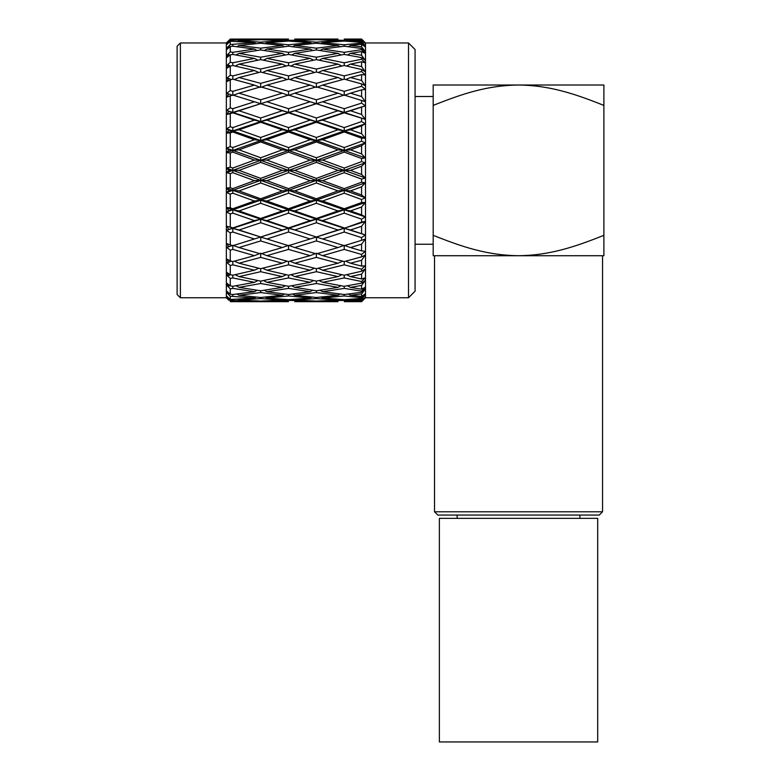 <?xml version="1.0" encoding="UTF-8"?>
<svg xmlns="http://www.w3.org/2000/svg" width="781" height="781" viewBox="0 0 781 781"><rect width="100%" height="100%" fill="white"/><g stroke="black" fill="none" stroke-linecap="round" stroke-linejoin="round"><path stroke-width="1.17" d="M602.542 511.789L599.261 515.069L437.809 515.069L434.519 511.789L602.542 511.789L602.542 255.719M434.519 511.789L434.519 255.719M408.512 42.965L415.072 49.525L415.072 291.206L408.512 297.766L408.512 42.965L365.498 42.965L365.498 297.766L408.512 297.766M350.454 170.365L344.226 170.365L365.342 177.961L361.583 174.485L350.454 170.365L361.583 166.246L365.342 162.77L361.583 166.246L361.583 174.485L365.342 177.961L361.583 179.093L364.268 178.293M362.657 182.383L361.583 182.237L361.583 179.093L344.226 172.669L322.612 180.665L316.373 180.372L344.226 170.365L344.226 172.669M361.583 186.825L350.454 190.906L344.226 190.32L344.226 188.621L361.583 182.237L365.342 182.783L361.583 186.825L361.583 194.967L365.342 197.778L362.521 199.067M362.657 202.523L361.583 202.552L361.583 199.487L344.226 193.18L322.612 201.02L316.373 200.141L344.226 190.32L365.342 197.778L361.583 194.967L350.454 190.906M364.268 202.504L365.342 202.494L361.583 207.004L350.454 210.948L344.226 209.777L344.226 208.742L361.583 202.552L365.342 202.494L361.583 207.004L361.583 214.843L365.342 216.933L362.394 218.69M350.454 229.985L365.342 234.935L361.583 233.626L361.583 226.285L365.342 221.404L361.583 226.285L350.454 229.985L344.226 228.277L361.583 222.068L365.342 221.404L361.583 222.068L361.583 219.158L344.226 213.135L322.612 220.613L316.373 219.178L344.226 209.777L365.342 216.933L361.583 214.843L350.454 210.948M364.678 235.423L362.257 237.151M322.612 238.976L344.226 245.673L361.583 240.314L361.583 237.629L344.226 232.025L322.612 238.976L316.373 237.014L344.226 228.277L365.342 234.935M361.583 240.314L365.342 239.064L361.583 244.18L361.583 250.847L365.342 251.345L362.12 254.001M322.612 255.651L344.226 261.576L361.583 256.842L361.583 254.44L344.226 249.403L322.612 255.651L317.389 253.591M361.583 256.842L365.342 255.026L361.583 260.258L361.583 266.087L365.342 265.765L362.12 268.703M322.612 270.216L344.226 275.224L361.583 271.232L361.583 269.191L344.226 264.837L322.612 270.216L318.316 268.225M361.583 271.232L365.342 268.908L361.583 274.131L361.583 278.973L365.342 277.841L361.583 281.502L344.226 277.938L322.612 282.331L319.185 280.545M322.612 282.331L344.226 286.305L361.583 283.142L361.583 281.502M361.583 283.142L365.342 280.369L361.583 285.436L361.583 289.185L365.342 287.262L361.583 291.069L344.226 288.394L322.612 291.684L320.054 290.229M322.612 291.684L344.226 294.525L361.583 292.279L361.583 291.069M361.583 292.279L365.342 289.116L361.583 293.92L361.583 296.468L365.342 293.802L361.583 297.678L344.226 295.95L322.612 298.049L320.962 297.063M322.612 298.049L344.226 299.679L361.583 298.41L361.583 297.678M361.583 298.41L365.342 294.935L361.583 299.357L361.583 300.646L365.342 297.307L361.583 301.144L344.226 300.402L321.938 300.861M361.583 301.388L365.342 297.688L361.583 301.612L344.226 301.661L361.583 301.144M361.583 301.681L350.454 301.681L361.583 301.681L365.498 297.766M363.468 279.676L365.342 277.841M364.805 266.262L365.342 265.765M361.583 266.087L350.454 263.217L361.583 260.258L365.342 255.026M364.805 251.794L365.342 251.345M361.583 250.847L350.454 247.548L361.583 244.18L365.342 239.064M364.542 217.411L365.342 216.933M364.405 198.218L365.342 197.778M362.657 161.95L365.342 162.77L344.226 170.365L338.007 170.365L316.373 162.36L294.749 170.365L316.373 178.371L316.373 180.372L344.226 190.32L365.342 182.783L364.268 182.617M226.5 285.026L230.268 288.814L226.5 285.026L228.862 286.119L226.5 282.966L230.268 285.856L230.268 278.485L226.5 274.873L228.862 275.468L226.5 272.208L230.268 274.658L230.268 265.491L226.5 262.152L228.862 262.231L226.5 258.931L230.268 260.893L230.268 250.164L226.5 247.167L228.862 246.728L226.5 243.487L230.268 244.892L230.268 232.865L226.5 230.288L228.862 229.35L226.5 226.236L230.268 227.066L230.268 214.023L226.5 211.934L228.862 210.509L226.5 207.609L230.268 207.834L230.268 194.118L226.5 192.565L228.862 190.691L226.5 188.065L230.268 187.684L230.268 173.616L226.5 172.64L228.862 170.365L226.5 168.091L232.816 170.365L232.816 168.061L254.43 160.066L266.907 160.066L288.521 168.061L288.521 170.365L282.302 170.365L260.669 162.36L239.045 170.365L232.816 170.365L260.669 160.359L288.521 170.365L316.373 160.359L344.226 170.365L344.226 168.061L361.583 161.638L361.583 158.494L362.657 158.348M180.391 42.965L180.391 297.766L177.111 294.486L177.111 46.245L180.391 42.965L226.353 42.965L226.353 297.766L228.862 300.285M310.809 300.861L288.521 300.402L266.907 301.281L288.521 301.661L230.268 301.642L230.268 300.529L226.5 296.682L228.862 298.684L226.5 295.97L230.268 299.514L230.268 296.224L226.5 292.358L228.862 293.92L226.5 290.952L230.268 294.212L230.268 288.814L232.816 288.394L254.43 291.684L256.988 290.229M579.922 518.35L579.922 515.069M457.139 518.35L457.139 515.069M364.268 158.113L361.583 158.494L344.226 152.11L344.226 150.411L350.454 149.825L361.583 153.906L365.342 157.947L344.226 150.411L316.373 160.359L322.612 160.066L344.226 168.061M362.521 141.664L365.342 142.952L361.583 145.764L365.342 142.952L364.405 142.513M362.394 122.041L365.342 123.798L361.583 125.887L365.342 123.798L344.226 130.954L365.342 138.237L361.583 133.727L365.342 138.237L361.583 138.178L344.226 131.989L322.612 139.711L344.226 147.55L344.226 150.411L316.373 140.59L316.373 141.957L294.749 149.825L316.373 157.762L338.007 149.825L344.226 150.411L365.342 142.952M365.342 123.798L364.542 123.32M364.405 119.171L365.342 119.327L361.583 114.446L365.342 119.327L344.226 112.815L322.612 120.118L344.226 127.596L344.226 130.954L350.454 129.783L361.583 133.727L361.583 125.887L350.454 129.783M362.257 103.58L365.342 105.796L361.583 107.104L365.342 105.796L364.678 105.308M365.342 101.667L361.583 96.551L365.342 101.667L344.226 95.057L322.612 101.755L344.226 108.705L344.226 112.454L350.454 110.746L361.583 114.446L361.583 107.104L350.454 110.746M362.12 86.73L364.805 88.936M365.342 85.705L361.583 80.472L365.342 85.705L361.583 83.889L344.226 79.154L322.612 85.08L344.226 91.328L344.226 95.389L350.454 93.183L361.583 96.551L361.583 89.883L350.454 93.183M362.12 72.028L364.805 74.468M365.342 71.823L361.583 66.6L365.342 71.823L361.583 69.499L344.226 65.506L322.612 70.515L344.226 75.894L344.226 79.154M319.185 60.186L322.612 58.399L344.226 62.792L361.583 59.229L365.342 62.89L363.468 61.055M365.342 60.362L361.583 55.295L365.342 60.362L361.583 57.589L344.226 54.426L322.612 58.399M363.78 51.878L363.253 51.351M321.938 39.87L344.226 40.329L361.583 39.587L364.971 43.033M365.342 43.043L361.583 39.118L365.342 43.043L361.583 39.343L344.226 39.07L361.583 39.05L350.454 39.05M365.342 43.424L361.583 40.085L350.454 40.671L361.583 41.373L365.342 45.796L361.583 42.32L344.226 41.051L322.612 42.682L344.226 44.781L344.226 46.206L322.612 49.047L344.226 52.337L344.226 54.426M349.273 41.383L350.454 40.671M344.226 40.329L344.226 41.051M344.226 44.781L361.583 43.053L365.342 46.928L361.583 44.263L350.454 45.474L361.583 46.811L365.342 51.614L361.583 48.451L344.226 46.206M348.346 46.714L350.454 45.474M344.226 52.337L361.583 49.662L365.342 53.469L361.583 51.546L350.454 53.362L361.583 55.295L361.583 51.546M347.467 54.992L350.454 53.362M365.342 62.89L361.583 61.758L350.454 64.13L361.583 66.6L361.583 61.758M346.598 66.034L350.454 64.13M344.226 62.792L344.226 65.506M365.342 74.966L361.583 74.644L350.454 77.514L361.583 80.472L361.583 74.644M345.71 79.555L350.454 77.514M344.226 75.894L361.583 71.54L361.583 69.499M365.342 89.385L361.583 89.883M344.226 91.328L361.583 86.291L361.583 83.889M365.342 105.796L344.226 112.454L365.342 119.327M344.226 108.705L361.583 103.102L361.583 100.417M288.521 168.061L310.135 160.066L316.373 160.359L260.669 140.59L266.907 139.711L288.521 147.55L310.135 139.711L316.373 140.59L288.521 130.954L294.749 129.783L316.373 137.476L338.007 129.783L344.226 130.954L288.521 112.454L294.749 110.746L316.373 117.99L338.007 110.746L344.226 112.815M344.226 127.596L361.583 121.572L361.583 118.663M316.373 137.476L316.373 140.59L344.226 130.954L344.226 131.989M361.583 153.906L361.583 145.764L350.454 149.825M344.226 147.55L361.583 141.244L361.583 138.178M338.007 190.906L316.373 182.969L294.749 190.906L316.373 198.774L338.007 190.906L344.226 190.32L344.226 193.18M365.342 202.494L344.226 209.777L344.226 213.135M365.342 221.404L344.226 228.277L344.226 232.025M350.454 247.548L344.226 245.341L344.226 249.403M350.454 263.217L345.71 261.176M344.226 261.576L344.226 264.837M361.583 274.131L350.454 276.601L361.583 278.973M350.454 276.601L346.598 274.697M344.226 275.224L344.226 277.938M361.583 285.436L350.454 287.369L361.583 289.185M350.454 287.369L347.467 285.739M344.226 286.305L344.226 288.394M361.583 293.92L350.454 295.257L361.583 296.468M350.454 295.257L348.346 294.017M344.226 294.525L344.226 295.95M361.583 299.357L350.454 300.06L361.583 300.646M350.454 300.06L349.273 299.348M344.226 299.679L344.226 300.402M365.342 162.77L364.268 162.438M226.5 168.091L230.268 167.114L232.816 168.061M254.43 160.066L232.816 152.11L230.268 153.047L230.268 167.114M230.268 153.047L226.5 152.666L228.862 150.04L226.5 148.165L230.268 146.613L230.268 132.897L226.5 133.121L228.862 130.222L226.5 128.797L230.268 126.707L230.268 113.665L226.5 114.495L228.862 111.38L226.5 110.443L230.268 107.866L230.268 95.838L226.5 97.244L228.862 94.003L226.5 93.564L230.268 90.567L230.268 79.838L226.5 81.8L228.862 78.5L226.5 78.578L230.268 75.24L230.268 66.073L226.5 68.523L228.862 65.262L226.5 65.858L230.268 62.246L230.268 54.875L226.5 57.765L228.862 54.611L226.5 55.705L230.268 51.917L230.268 46.518L226.5 49.779L228.862 46.811L226.5 48.373L230.268 44.507L230.268 41.217L226.5 44.761L228.862 42.047L226.5 44.048L230.268 40.202L230.268 39.089L226.5 42.838M226.353 42.965L230.268 39.089L288.521 39.07L266.907 39.45L288.521 40.329L310.809 39.87M344.226 152.11L322.612 160.066M310.135 160.066L288.521 152.11L266.907 160.066M316.373 162.36L316.373 157.762M294.749 170.365L288.521 170.365L316.373 180.372L310.135 180.665L288.521 172.669L266.907 180.665L260.669 180.372L288.521 170.365L288.521 172.669M260.669 162.36L260.669 160.359L232.816 150.411L239.045 149.825L260.669 157.762L282.302 149.825L288.521 150.411L288.521 152.11M322.612 139.711L316.373 140.59L260.669 160.359L260.669 157.762M232.816 152.11L232.816 150.411L226.5 152.666M288.521 147.55L288.521 150.411L294.749 149.825M316.373 178.371L338.007 170.365M239.045 170.365L260.669 178.371L282.302 170.365M228.862 170.365L232.816 170.365L260.669 180.372L254.43 180.665L232.816 172.669L230.268 173.616M338.007 149.825L316.373 141.957M282.302 149.825L260.669 141.957L239.045 149.825M230.268 146.613L232.816 147.55L254.43 139.711L260.669 140.59L232.816 150.411L228.862 150.04M260.669 178.371L260.669 180.372L288.521 190.32L316.373 180.372L316.373 182.969M226.5 172.64L232.816 170.365L232.816 172.669M254.43 139.711L232.816 131.989L232.816 130.954L239.045 129.783L260.669 137.476L282.302 129.783L288.521 130.954L260.669 140.59L260.669 141.957M232.816 147.55L232.816 150.411L226.5 148.165M322.612 180.665L344.226 188.621M266.907 180.665L288.521 188.621L310.135 180.665M230.268 187.684L232.816 188.621L254.43 180.665M310.135 139.711L288.521 131.989L266.907 139.711M232.816 131.989L230.268 132.897M288.521 188.621L288.521 190.32L282.302 190.906L260.669 182.969L239.045 190.906L232.816 190.32L260.669 180.372L260.669 182.969M226.5 188.065L232.816 190.32L232.816 188.621M288.521 127.596L288.521 130.954L260.669 121.553L266.907 120.118L288.521 127.596L310.135 120.118L316.373 121.553L288.521 130.954L288.521 131.989M260.669 137.476L260.669 140.59L232.816 130.954L226.5 133.121M294.749 190.906L288.521 190.32L316.373 200.141L310.135 201.02L288.521 193.18L266.907 201.02L260.669 200.141L288.521 190.32L288.521 193.18M239.045 190.906L260.669 198.774L282.302 190.906M228.862 190.691L232.816 190.32L260.669 200.141L254.43 201.02L232.816 193.18L230.268 194.118M338.007 129.783L316.373 122.256L294.749 129.783M282.302 129.783L260.669 122.256L239.045 129.783M230.268 126.707L232.816 127.596L254.43 120.118L260.669 121.553L232.816 130.954L228.862 130.222M316.373 198.774L316.373 200.141L344.226 209.777L338.007 210.948L316.373 203.255L294.749 210.948L288.521 209.777L316.373 200.141L316.373 203.255M260.669 198.774L260.669 200.141L288.521 209.777L282.302 210.948L260.669 203.255L239.045 210.948L232.816 209.777L260.669 200.141L260.669 203.255M226.5 192.565L232.816 190.32L232.816 193.18M338.007 110.746L316.373 103.727L344.226 112.454L316.373 121.553L316.373 122.256M254.43 120.118L232.816 112.815L239.045 110.746L260.669 117.99L282.302 110.746L288.521 112.454L260.669 121.553L260.669 122.256M232.816 127.596L232.816 130.954L226.5 128.797M316.373 117.99L316.373 121.553L322.612 120.118M322.612 201.02L344.226 208.742M266.907 201.02L288.521 208.742L310.135 201.02M230.268 207.834L232.816 208.742L254.43 201.02M310.135 120.118L288.521 112.815L266.907 120.118M232.816 112.815L230.268 113.665M288.521 208.742L288.521 209.777L316.373 219.178L310.135 220.613L288.521 213.135L266.907 220.613L260.669 219.178L288.521 209.777L288.521 213.135M226.5 207.609L232.816 209.777L232.816 208.742M282.302 110.746L260.669 103.727L266.907 101.755L288.521 108.705L310.135 101.755L316.373 103.717L288.521 112.815M260.669 117.99L260.669 121.553L232.816 112.454L226.5 114.495M294.749 210.948L316.373 218.475L338.007 210.948M239.045 210.948L260.669 218.475L282.302 210.948M228.862 210.509L232.816 209.777L260.669 219.178L254.43 220.613L232.816 213.135L230.268 214.023M316.159 103.648L294.749 110.746M288.521 108.705L288.521 112.454L260.669 103.717L239.045 110.746M230.268 107.866L232.816 108.705L254.43 101.755L260.669 103.717L232.816 112.454L228.862 111.38M316.373 218.475L316.373 219.178L344.226 228.277L338.007 229.985L316.373 222.741L294.749 229.985L288.521 228.277L316.373 219.178L316.373 222.741M260.669 218.475L260.669 219.178L288.521 228.277L282.302 229.985L260.669 222.741L239.045 229.985L232.816 228.277L260.669 219.178L260.669 222.741M226.5 211.934L232.816 209.777L232.816 213.135M232.816 108.705L232.816 112.454L226.5 110.443M230.268 90.567L232.816 91.328L232.816 95.389L239.045 93.183L260.669 99.792L282.302 93.183L288.521 95.389L294.749 93.183L316.373 99.792L316.373 103.717L322.612 101.755M322.612 220.613L344.226 227.915M266.907 220.613L288.521 227.915L310.135 220.613M230.268 227.066L232.816 227.915L254.43 220.613M310.135 101.755L288.521 95.057L266.907 101.755M254.43 101.755L232.816 95.057L230.268 95.838M288.521 227.915L316.373 237.014L310.135 238.976L288.521 232.025L266.907 238.976L260.669 237.014L288.521 228.277L288.521 232.025M226.5 226.236L232.816 227.915M316.373 99.792L338.007 93.183L344.226 95.389M260.669 99.792L260.669 103.717M294.749 229.985L316.373 237.004L338.007 229.985M239.045 229.985L260.669 237.004L282.302 229.985M228.862 229.35L232.816 228.277L260.669 237.014L254.43 238.976L232.816 232.025L230.268 232.865M338.007 93.183L316.373 86.847L294.749 93.183M282.302 93.183L260.669 86.847L239.045 93.183M232.816 95.389L228.862 94.003M226.5 230.288L232.816 228.277L232.816 232.025M316.598 237.082L316.373 240.939L294.749 247.548L288.521 245.341L282.302 247.548L260.669 240.939L239.045 247.548L232.816 245.341L232.816 249.403L230.268 250.164M260.893 237.082L260.669 240.939M317.389 87.14L322.612 85.08M261.684 87.14L266.907 85.08L288.521 91.328L310.135 85.08L315.368 87.14M288.521 91.328L288.521 95.389M232.816 91.328L254.43 85.08L259.653 87.14M266.907 238.976L288.521 245.673L310.135 238.976M230.268 244.892L232.816 245.673L254.43 238.976M310.135 85.08L288.521 79.154L266.907 85.08M254.43 85.08L232.816 79.154L230.268 79.838M344.226 245.341L338.007 247.548L316.373 240.939M290.005 79.555L294.749 77.514L316.373 83.342L338.007 77.514L342.752 79.555M316.373 83.342L316.373 87.531M234.3 79.555L239.045 77.514L260.669 83.342L282.302 77.514L287.047 79.555M260.669 83.342L260.669 87.531M294.749 247.548L316.373 253.884L338.007 247.548M239.045 247.548L260.669 253.884L282.302 247.548M228.862 246.728L232.816 245.341M338.007 77.514L316.373 72.028L294.749 77.514M282.302 77.514L260.669 72.028L239.045 77.514M231.342 79.555L228.862 78.5M315.368 253.591L310.135 255.651L288.521 249.403L266.907 255.651L261.684 253.591M288.521 245.341L288.521 249.403M259.653 253.591L254.43 255.651L232.816 249.403M318.316 72.506L322.612 70.515M262.611 72.506L266.907 70.515L288.521 75.894L310.135 70.515L314.44 72.506M288.521 75.894L288.521 79.154M230.268 75.24L232.816 75.894L254.43 70.515L258.736 72.506M232.816 75.894L232.816 79.154M266.907 255.651L288.521 261.576L310.135 255.651M230.268 260.893L232.816 261.576L254.43 255.651M310.135 70.515L288.521 65.506L266.907 70.515M254.43 70.515L232.816 65.506L230.268 66.073M342.752 261.176L338.007 263.217L316.373 257.388L294.749 263.217L290.005 261.176M316.373 253.2L316.373 257.388M287.047 261.176L282.302 263.217L260.669 257.388L239.045 263.217L234.3 261.176M260.669 253.2L260.669 257.388M290.893 66.034L294.749 64.13L316.373 69.031L338.007 64.13L341.853 66.034M316.373 69.031L316.373 72.028M235.188 66.034L239.045 64.13L260.669 69.031L282.302 64.13L286.149 66.034M260.669 69.031L260.669 72.028M294.749 263.217L316.373 268.703L338.007 263.217M239.045 263.217L260.669 268.703L282.302 263.217M228.862 262.231L231.342 261.176M338.007 64.13L316.373 59.62L294.749 64.13M282.302 64.13L260.669 59.62L239.045 64.13M230.444 66.034L228.862 65.262M314.44 268.225L310.135 270.216L288.521 264.837L266.907 270.216L262.611 268.225M288.521 261.576L288.521 264.837M258.736 268.225L254.43 270.216L232.816 264.837L230.268 265.491M232.816 261.576L232.816 264.837M263.48 60.186L266.907 58.399L288.521 62.792L310.135 58.399L313.562 60.186M288.521 62.792L288.521 65.506M230.268 62.246L232.816 62.792L254.43 58.399L257.857 60.186M232.816 62.792L232.816 65.506M266.907 270.216L288.521 275.224L310.135 270.216M230.268 274.658L232.816 275.224L254.43 270.216M361.583 59.229L361.583 57.589M310.135 58.399L288.521 54.426L266.907 58.399M254.43 58.399L232.816 54.426L230.268 54.875M341.853 274.697L338.007 276.601L316.373 271.7L294.749 276.601L290.893 274.697M316.373 268.703L316.373 271.7M286.149 274.697L282.302 276.601L260.669 271.7L239.045 276.601L235.188 274.697M260.669 268.703L260.669 271.7M291.762 54.992L294.749 53.362L316.373 57.208L338.007 53.362L340.994 54.992M316.373 57.208L316.373 59.62M236.057 54.992L239.045 53.362L260.669 57.208L282.302 53.362L285.29 54.992M260.669 57.208L260.669 59.62M294.749 276.601L316.373 281.111L338.007 276.601M239.045 276.601L260.669 281.111L282.302 276.601M228.862 275.468L230.444 274.697M338.007 53.362L316.373 49.945L294.749 53.362M282.302 53.362L260.669 49.945L239.045 53.362M229.897 55.168L228.862 54.611M313.562 280.545L310.135 282.331L288.521 277.938L266.907 282.331L263.48 280.545M288.521 275.224L288.521 277.938M257.857 280.545L254.43 282.331L232.816 277.938L230.268 278.485M232.816 275.224L232.816 277.938M320.054 50.501L322.612 49.047M264.349 50.501L266.907 49.047L288.521 52.337L310.135 49.047L312.693 50.501M288.521 52.337L288.521 54.426M230.268 51.917L232.816 52.337L254.43 49.047L256.988 50.501M232.816 52.337L232.816 54.426M266.907 282.331L288.521 286.305L310.135 282.331M230.268 285.856L232.816 286.305L254.43 282.331M361.583 49.662L361.583 48.451M310.135 49.047L288.521 46.206L266.907 49.047M254.43 49.047L232.816 46.206L230.268 46.518M340.994 285.739L338.007 287.369L316.373 283.523L294.749 287.369L291.762 285.739M316.373 281.111L316.373 283.523M285.29 285.739L282.302 287.369L260.669 283.523L239.045 287.369L236.057 285.739M260.669 281.111L260.669 283.523M292.641 46.714L294.749 45.474L316.373 48.178L338.007 45.474L340.116 46.714M316.373 48.178L316.373 49.945M236.936 46.714L239.045 45.474L260.669 48.178L282.302 45.474L284.411 46.714M260.669 48.178L260.669 49.945M294.749 287.369L316.373 290.786L338.007 287.369M239.045 287.369L260.669 290.786L282.302 287.369M228.862 286.119L229.897 285.563M338.007 45.474L316.373 43.238L294.749 45.474M282.302 45.474L260.669 43.238L239.045 45.474M229.507 47.182L228.862 46.811M312.693 290.229L310.135 291.684L288.521 288.394L266.907 291.684L264.349 290.229M288.521 286.305L288.521 288.394M232.816 286.305L232.816 288.394M320.962 43.668L322.612 42.682M265.257 43.668L266.907 42.682L288.521 44.781L310.135 42.682L311.795 43.668M288.521 44.781L288.521 46.206M230.268 44.507L254.43 42.682L256.09 43.668M232.816 44.781L232.816 46.206M266.907 291.684L288.521 294.525L310.135 291.684M230.268 294.212L232.816 294.525L254.43 291.684M361.583 43.053L361.583 42.32M310.135 42.682L288.521 41.051L266.907 42.682M254.43 42.682L230.268 41.217M340.116 294.017L338.007 295.257L316.373 292.553L294.749 295.257L292.641 294.017M316.373 290.786L316.373 292.553M284.411 294.017L282.302 295.257L260.669 292.553L239.045 295.257L236.936 294.017M260.669 290.786L260.669 292.553M293.568 41.383L294.749 40.671L316.373 42.154L338.007 40.671L339.179 41.383M316.373 42.154L316.373 43.238M237.863 41.383L239.045 40.671L260.669 42.154L282.302 40.671L283.474 41.383M260.669 42.154L260.669 43.238M294.749 295.257L316.373 297.493L338.007 295.257M239.045 295.257L260.669 297.493L282.302 295.257M228.862 293.92L229.507 293.549M338.007 40.671L316.373 39.655L294.749 40.671M282.302 40.671L260.669 39.655L239.045 40.671M311.795 297.063L310.135 298.049L288.521 295.95L266.907 298.049L265.257 297.063M288.521 294.525L288.521 295.95M256.09 297.063L254.43 298.049L230.268 296.224M232.816 294.525L232.816 295.95M288.521 40.329L288.521 41.051M266.233 39.87L266.907 39.45M230.268 40.202L255.104 39.87M232.816 40.329L232.816 41.051M266.907 298.049L288.521 299.679L310.135 298.049M230.268 299.514L254.43 298.049M310.135 39.45L322.612 39.45M254.43 39.45L232.816 39.07M339.179 299.348L338.007 300.06L316.373 298.576L294.749 300.06L293.568 299.348M316.373 297.493L316.373 298.576M283.474 299.348L282.302 300.06L260.669 298.576L239.045 300.06L237.863 299.348M260.669 297.493L260.669 298.576M294.749 300.06L316.373 301.075L338.007 300.06M239.045 300.06L260.669 301.075L282.302 300.06M288.521 299.679L288.521 300.402M266.907 301.281L266.233 300.861M255.104 300.861L230.268 300.529M232.816 299.679L232.816 300.402M322.612 301.281L310.135 301.281M232.816 301.661L254.43 301.281M316.373 301.075L338.007 301.681L294.749 301.681M260.669 301.075L282.302 301.681L239.045 301.681M361.583 40.085L361.583 41.373M361.583 44.263L361.583 46.811M433.182 85.012L603.889 85.012L603.889 105.425C574.162 93.486 549.023 85.354 518.535 85.012C487.813 85.373 462.782 93.554 433.182 105.425L433.182 85.012M433.182 255.719L518.535 255.719C487.822 255.358 462.782 247.177 433.182 235.306L433.182 255.719M603.889 235.306L603.889 255.719L518.535 255.719C549.033 255.377 574.162 247.245 603.889 235.306L603.889 105.425M433.182 235.306L433.182 105.425M597.699 741.95L439.371 741.95L439.371 518.35L597.699 518.35L597.699 741.95M433.172 244.228L415.072 244.228M180.391 297.766L226.353 297.766M294.749 39.05L338.007 39.05M239.045 39.05L282.302 39.05M365.498 42.965L361.583 39.05M433.172 96.502L415.072 96.502"/></g></svg>
